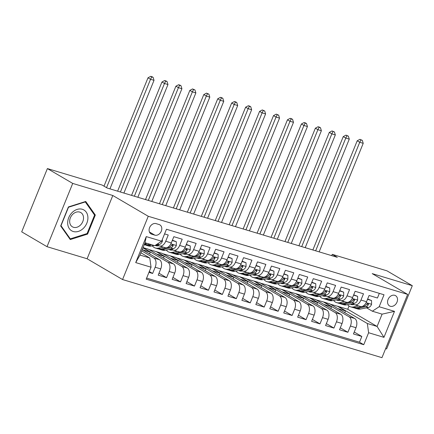 <?xml version="1.0" encoding="UTF-8"?>
<svg xmlns="http://www.w3.org/2000/svg" width="434" height="434" viewBox="0 0 434 434"><rect width="100%" height="100%" fill="white"/><g stroke="black" fill="none" stroke-linecap="round" stroke-linejoin="round"><path stroke-width="0.65" d="M394.761 295.315A5.946 4.611 120.4 0 0 388.3 298.939A5.946 4.611 120.4 0 0 389.531 305.916A5.946 4.611 120.4 0 0 390.318 306.258A5.946 4.611 120.4 0 0 396.774 302.634A5.946 4.611 120.4 0 0 395.548 295.657A5.946 4.611 120.4 0 0 394.761 295.315M385.62 348.659L386.613 348.958L412.3 285.691L386.982 270.843L332.243 254.357L331.717 255.648M122.562 279.545L381.963 357.665L407.651 294.398L148.254 216.278L122.562 279.545L87.115 258.762L112.807 195.495L72.711 183.419L47.018 246.686L87.115 258.762M47.018 246.686L21.7 231.843L47.387 168.576L72.711 183.419M379.332 293.357L377.444 298.006L369.079 295.483L366.546 301.722L360.963 300.046A7.432 4.617 106.8 0 1 354.768 304.787A7.432 4.617 106.8 0 1 354.139 304.511L352.663 303.648M360.963 300.046L363.497 293.802L355.131 291.285L352.598 297.523L347.021 295.847A7.432 4.617 106.8 0 1 340.826 300.588A7.432 4.617 106.8 0 1 340.191 300.306L338.721 299.444M347.021 295.847L349.554 289.603L341.184 287.086L338.65 293.324L333.073 291.643A7.432 4.617 106.8 0 1 326.878 296.384A7.432 4.617 106.8 0 1 326.243 296.107L324.773 295.245M333.073 291.643L335.607 285.404L327.241 282.881L324.703 289.125L319.126 287.444A7.432 4.617 106.8 0 1 312.93 292.185A7.432 4.617 106.8 0 1 312.296 291.908L310.825 291.046M319.126 287.444L321.659 281.205L313.294 278.682L310.76 284.926L305.178 283.245A7.432 4.617 106.8 0 1 298.988 287.986A7.432 4.617 106.8 0 1 298.353 287.709L296.878 286.847M305.178 283.245L307.717 277.006L299.346 274.483L296.813 280.722L291.236 279.046A7.432 4.617 106.8 0 1 285.04 283.787A7.432 4.617 106.8 0 1 284.406 283.51L282.935 282.648M291.236 279.046L293.769 272.802L285.398 270.284L282.865 276.523L277.288 274.847A7.432 4.617 106.8 0 1 271.093 279.588A7.432 4.617 106.8 0 1 270.458 279.306L268.988 278.444M277.288 274.847L279.821 268.603L271.456 266.085L268.917 272.324L263.34 270.642A7.432 4.617 106.8 0 1 257.145 275.384A7.432 4.617 106.8 0 1 256.516 275.107L255.04 274.245M263.34 270.642L265.874 264.404L257.508 261.881L254.975 268.125L249.393 266.443A7.432 4.617 106.8 0 1 243.203 271.185A7.432 4.617 106.8 0 1 242.568 270.908L241.092 270.046M249.393 266.443L251.932 260.205L243.561 257.682L241.027 263.926L235.45 262.244A7.432 4.617 106.8 0 1 229.255 266.986A7.432 4.617 106.8 0 1 228.62 266.709L227.15 265.847M235.45 262.244L237.984 256.006L229.613 253.483L227.08 259.722L221.503 258.046A7.432 4.617 106.8 0 1 215.307 262.787A7.432 4.617 106.8 0 1 214.673 262.51L213.202 261.648M221.503 258.046L224.036 251.801L215.671 249.284L213.137 255.523L207.555 253.847A7.432 4.617 106.8 0 1 201.36 258.588A7.432 4.617 106.8 0 1 200.73 258.306L199.255 257.443M207.555 253.847L210.089 247.602L201.723 245.085L199.19 251.324L193.613 249.642A7.432 4.617 106.8 0 1 187.417 254.384A7.432 4.617 106.8 0 1 186.783 254.107L185.313 253.244M193.613 249.642L196.146 243.403L187.776 240.881L185.242 247.125L179.665 245.443A7.432 4.617 106.8 0 1 173.47 250.185A7.432 4.617 106.8 0 1 172.835 249.908L171.365 249.045M179.665 245.443L182.199 239.205L173.833 236.682L171.294 242.926A7.432 4.617 106.8 0 1 165.104 247.668L159.522 245.986A7.432 4.617 106.8 0 1 158.887 245.709L157.417 244.847M148.954 272.368L152.632 273.474L149.301 271.521M142.233 249.593L159.468 259.7A7.432 4.617 106.8 0 1 160.743 268.917L158.209 275.156L166.575 277.679L158.99 273.23M143.046 247.592L148.298 249.17L173.416 263.899A7.432 4.617 -73.2 0 1 174.69 273.116L172.157 279.355L180.522 281.878L172.938 277.429M148.971 249.566L162.245 253.375L187.363 268.098A7.432 4.617 -73.2 0 1 188.633 277.315L186.099 283.554L194.47 286.077L186.886 281.628M162.918 253.765L176.188 257.574L201.305 272.302A7.432 4.617 -73.2 0 1 202.58 281.514L200.047 287.758L208.418 290.275L200.828 285.827M176.866 257.964L190.135 261.773L215.253 276.501A7.432 4.617 -73.2 0 1 216.528 285.713L213.995 291.957L222.36 294.474L214.776 290.026M190.808 262.169L204.083 265.971L229.201 280.7A7.432 4.617 -73.2 0 1 230.476 289.917L227.942 296.156L236.308 298.673L228.723 294.23M204.756 266.368L218.031 270.17L243.148 284.899A7.432 4.617 -73.2 0 1 244.418 294.116L241.884 300.355L250.255 302.878L242.671 298.429M218.703 270.566L231.973 274.369L257.091 289.098A7.432 4.617 -73.2 0 1 258.366 298.315L255.832 304.554L264.197 307.077L256.613 302.628M232.646 274.765L245.921 278.574L271.038 293.297A7.432 4.617 -73.2 0 1 272.313 302.514L269.78 308.758L278.145 311.276L270.561 306.827M246.593 278.964L259.868 282.773L284.986 297.502A7.432 4.617 -73.2 0 1 286.261 306.713L283.722 312.957L292.093 315.475L284.509 311.026M260.541 283.169L273.816 286.972L298.934 301.701A7.432 4.617 -73.2 0 1 300.203 310.912L297.67 317.156L306.041 319.674L298.451 315.23M274.489 287.368L287.758 291.171L312.876 305.899A7.432 4.617 -73.2 0 1 314.151 315.117L311.617 321.355L319.983 323.878L312.399 319.429M288.431 291.567L301.706 295.37L326.824 310.098A7.432 4.617 -73.2 0 1 328.099 319.315L325.565 325.554L333.93 328.077L326.346 323.628M302.379 295.766L315.654 299.574L340.771 314.297A7.432 4.617 -73.2 0 1 342.046 323.514L339.507 329.753L347.878 332.276L340.294 327.827M47.387 168.576L102.131 185.058L107.193 188.031L337.305 257.329L332.243 254.357M151.764 234.224L154.835 235.152A5.761 4.465 120.4 0 0 161.09 231.637A5.761 4.465 120.4 0 0 159.902 224.883A5.761 4.465 120.4 0 0 159.137 224.546L156.072 223.624A5.761 4.465 120.4 0 0 149.811 227.139A5.761 4.465 120.4 0 0 151.005 233.893A5.761 4.465 120.4 0 0 151.764 234.224L150.343 233.394M372.334 311.205L379.164 306.74L384.025 294.767L166.466 229.25L161.605 241.217L154.775 245.682L145.016 242.742L140.014 255.056L149.779 257.997L151.048 267.208L146.187 279.176L363.752 344.699L368.612 332.732L367.338 323.514L377.097 326.455L382.099 314.145L372.334 311.205L366.611 307.847M379.164 306.74L394.506 311.357L383.954 337.348L368.612 332.732M151.048 267.208L135.712 262.592L146.263 236.601L161.605 241.217M316.326 299.965L324.019 302.091L349.137 316.82A7.432 4.617 106.8 0 1 350.412 326.037L347.878 332.276M324.019 302.091L329.601 303.773L354.714 318.502L349.137 316.82M310.077 297.892L335.189 312.621A7.432 4.617 106.8 0 1 336.464 321.833L333.93 328.077M296.129 293.693L321.247 308.422A7.432 4.617 106.8 0 1 322.522 317.634L319.983 323.878M282.181 289.494L307.299 304.218A7.432 4.617 106.8 0 1 308.574 313.435L306.041 319.674M268.234 285.29L293.351 300.019A7.432 4.617 106.8 0 1 294.626 309.236L292.093 315.475M254.291 281.091L279.404 295.82A7.432 4.617 106.8 0 1 280.679 305.037L278.145 311.276M240.344 276.892L265.462 291.621A7.432 4.617 106.8 0 1 266.736 300.833L264.197 307.077M226.396 272.693L251.514 287.422A7.432 4.617 106.8 0 1 252.789 296.634L250.255 302.878M212.448 268.494L237.566 283.218A7.432 4.617 106.8 0 1 238.841 292.435L236.308 298.673M198.506 264.29L223.624 279.019A7.432 4.617 106.8 0 1 224.893 288.236L222.36 294.474M184.558 260.091L209.676 274.82A7.432 4.617 106.8 0 1 210.951 284.037L208.418 290.275M170.611 255.892L195.729 270.621A7.432 4.617 106.8 0 1 197.003 279.832L194.47 286.077M156.663 251.693L181.781 266.422A7.432 4.617 106.8 0 1 183.056 275.633L180.522 281.878M143.014 247.668L167.839 262.217A7.432 4.617 106.8 0 1 169.108 271.434L166.575 277.679M141.712 250.879L153.891 258.018A7.432 4.617 106.8 0 1 155.166 267.236L152.632 273.474M146.627 278.096L359.498 342.204L361.826 336.475L354.236 332.026M354.714 318.502A7.432 4.617 -73.2 0 1 355.988 327.713L353.455 333.958L361.826 336.475M164.578 233.899L168.251 235.006L165.717 241.244A7.432 4.617 106.8 0 1 159.522 245.986M140.925 252.805L149.779 257.997M412.3 285.691L372.204 273.615L407.651 294.398M112.807 195.495L148.254 216.278M330.274 304.169L347.726 309.23L377.097 326.455L383.954 337.348M347.726 309.23L349.023 306.046M337.967 306.29L367.338 323.514M149.535 253.874L150.245 252.116L142.943 247.836M142.618 249.821L150.245 252.116M156.566 254.02L164.193 256.315L156.598 251.861M163.477 258.073L164.193 256.315M173.47 250.185L179.047 251.866A7.432 4.617 -73.2 0 0 185.242 247.125M170.513 258.219L178.141 260.519L170.54 256.065M177.425 262.272L178.141 260.519M187.417 254.384L192.994 256.065A7.432 4.617 -73.2 0 0 199.19 251.324M184.461 262.418L192.083 264.718L184.488 260.264M191.372 266.476L192.083 264.718M201.36 258.588L206.942 260.264A7.432 4.617 -73.2 0 0 213.137 255.523M198.403 266.622L206.031 268.917L198.436 264.463M205.32 270.675L206.031 268.917M215.307 262.787L220.884 264.463A7.432 4.617 -73.2 0 0 227.08 259.722M212.351 270.821L219.978 273.116L212.383 268.662M219.262 274.874L219.978 273.116M229.255 266.986L234.832 268.668A7.432 4.617 -73.2 0 0 241.027 263.926M226.298 275.02L233.921 277.315L226.326 272.861M233.21 279.073L233.921 277.315M243.203 271.185L248.78 272.867A7.432 4.617 -73.2 0 0 254.975 268.125M240.246 279.219L247.868 281.52L240.273 277.066M247.158 283.272L247.868 281.52M257.145 275.384L262.727 277.066A7.432 4.617 -73.2 0 0 268.917 272.324M254.188 283.418L261.816 285.718L254.221 281.265M261.1 287.476L261.816 285.718M271.093 279.588L276.67 281.265A7.432 4.617 -73.2 0 0 282.865 276.523M268.136 287.623L275.764 289.917L268.169 285.464M275.048 291.675L275.764 289.917M285.04 283.787L290.617 285.464A7.432 4.617 -73.2 0 0 296.813 280.722M282.084 291.822L289.706 294.116L282.111 289.662M288.995 295.874L289.706 294.116M298.988 287.986L304.565 289.668A7.432 4.617 -73.2 0 0 310.76 284.926M296.031 296.021L303.654 298.315L296.059 293.861M302.943 300.073L303.654 298.315M312.93 292.185L318.513 293.867A7.432 4.617 -73.2 0 0 324.703 289.125M309.974 300.219L317.601 302.52L310.006 298.06M316.885 304.272L317.601 302.52M326.878 296.384L332.455 298.066A7.432 4.617 -73.2 0 0 338.65 293.324M323.921 304.418L331.549 306.719L323.948 302.265M330.833 308.471L331.549 306.719M340.826 300.588L346.403 302.265A7.432 4.617 -73.2 0 0 352.598 297.523M337.869 308.623L345.491 310.918L337.896 306.464M344.78 312.675L345.491 310.918M359.498 342.204L363.752 344.699M354.768 304.787L360.35 306.464A7.432 4.617 -73.2 0 0 366.546 301.722M145.016 242.742L146.263 236.601M140.014 255.056L135.712 262.592M394.506 311.357L382.099 314.145M70.259 239.568L87.587 234.094L95.323 215.042L85.731 201.463L68.404 206.937L60.668 225.989L70.259 239.568M93.994 214.26L95.323 215.042M86.811 233.638L87.587 234.094M147.153 243.387L144.544 243.897M162.365 239.34L162.37 241.385A4.926 3.06 106.8 0 1 159.283 244.483L155.475 245.226M154.124 245.487L151.244 246.051A14.213 8.826 106.8 0 1 148.412 245.932L145.759 245.134A14.213 8.826 -73.2 0 0 148.596 245.253L151.477 244.689M149.806 244.185L146.92 244.749A14.213 8.826 106.8 0 1 144.229 244.673M144.945 244.819A14.213 8.826 -73.2 0 0 145.759 245.134M109.954 188.861L154.021 80.328L150.538 79.281L148.005 77.794L104.003 186.159M106.536 187.645L150.538 79.281L151.726 76.927L153.121 77.35L152.106 76.753L150.712 76.335L151.726 76.927M150.712 76.335L148.005 77.794M154.021 80.328L153.121 77.35M82.303 209.28A12.076 9.364 120.4 0 0 68.729 217.667A12.076 9.364 120.4 0 0 73.281 231.512A12.076 9.364 120.4 0 0 86.86 223.125A12.076 9.364 120.4 0 0 82.303 209.28M79.682 212.085A8.268 6.407 120.4 0 0 70.699 217.125A8.268 6.407 120.4 0 0 72.413 226.825A8.268 6.407 120.4 0 0 73.503 227.302A8.268 6.407 120.4 0 0 82.487 222.257A8.268 6.407 120.4 0 0 80.778 212.557A8.268 6.407 120.4 0 0 79.682 212.085M87.082 233.552L70.297 238.857L61.004 225.696L68.501 207.235L85.286 201.935L94.579 215.09L87.082 233.552M69.375 238.315L70.297 238.857M84.918 201.718L85.286 201.935M158.915 245.725L158.432 245.818A11.799 7.329 106.8 0 1 156.083 245.72A11.799 7.329 106.8 0 1 155.247 245.378M163.368 247.147L158.215 248.15A14.213 8.826 106.8 0 1 155.383 248.031A14.213 8.826 106.8 0 1 152.318 245.839M172.271 240.528L176.312 241.743L176.318 245.584A4.926 3.06 106.8 0 1 173.231 248.682L165.191 250.25A14.213 8.826 106.8 0 1 162.354 250.136L159.707 249.333A14.213 8.826 -73.2 0 0 162.538 249.452L170.578 247.885A4.926 3.06 -73.2 0 0 173.02 245.997L173.188 245.356L172.629 244.765L171.349 245.492A4.926 3.06 106.8 0 1 168.907 247.38L160.868 248.948A14.213 8.826 106.8 0 1 158.036 248.834L155.383 248.031M176.312 241.743L172.406 240.192M158.893 249.018A14.213 8.826 -73.2 0 0 159.707 249.333M156.462 245.031A11.799 7.329 -73.2 0 0 157.466 245.915M158.405 245.823A11.799 7.329 106.8 0 1 157.721 245.026M123.902 193.059L167.969 84.532L164.486 83.48L161.953 81.993L117.619 191.172M120.413 192.012L164.486 83.48L165.674 81.125L167.068 81.549L166.054 80.952L164.66 80.534L165.674 81.125M164.66 80.534L161.953 81.993M167.969 84.532L167.068 81.549M172.862 249.924L172.379 250.017A11.799 7.329 106.8 0 1 170.025 249.919A11.799 7.329 106.8 0 1 169.048 249.496M177.316 251.346L172.162 252.349A14.213 8.826 106.8 0 1 169.331 252.235A14.213 8.826 106.8 0 1 166.26 250.038M186.213 244.727L190.255 245.948L190.26 249.783A4.926 3.06 106.8 0 1 187.173 252.881L179.133 254.449A14.213 8.826 106.8 0 1 176.302 254.335L173.654 253.537A14.213 8.826 -73.2 0 0 176.486 253.651L184.526 252.083A4.926 3.06 -73.2 0 0 186.967 250.196L187.135 249.555L186.571 248.964L185.291 249.691A4.926 3.06 106.8 0 1 182.85 251.579L174.815 253.147A14.213 8.826 106.8 0 1 171.978 253.033L169.331 252.235M190.255 245.948L186.349 244.396M172.835 253.217A14.213 8.826 -73.2 0 0 173.654 253.537M170.405 249.23A11.799 7.329 -73.2 0 0 171.414 250.114M172.352 250.022A11.799 7.329 106.8 0 1 171.669 249.224M137.849 197.258L181.917 88.731L178.428 87.679L175.9 86.198L131.567 195.371M134.361 196.211L178.428 87.679L179.616 85.324L181.011 85.748L180.001 85.151L178.607 84.733L179.616 85.324M178.607 84.733L175.9 86.198M181.917 88.731L181.011 85.748M186.804 254.123L186.322 254.215A11.799 7.329 106.8 0 1 183.973 254.123A11.799 7.329 106.8 0 1 182.996 253.695M191.264 255.545L186.11 256.548A14.213 8.826 106.8 0 1 183.278 256.434A14.213 8.826 106.8 0 1 180.208 254.243M200.161 248.932L204.202 250.147L204.208 253.988A4.926 3.06 106.8 0 1 201.121 257.08L193.081 258.648A14.213 8.826 106.8 0 1 190.249 258.534L187.602 257.736A14.213 8.826 -73.2 0 0 190.434 257.85L198.474 256.282A4.926 3.06 -73.2 0 0 200.915 254.395L201.083 253.754L200.519 253.168L199.239 253.89A4.926 3.06 106.8 0 1 196.797 255.778L188.757 257.346A14.213 8.826 106.8 0 1 185.926 257.232L183.278 256.434M204.202 250.147L200.296 248.595M186.783 257.416A14.213 8.826 -73.2 0 0 187.602 257.736M184.352 253.434A11.799 7.329 -73.2 0 0 185.356 254.319M186.3 254.221A11.799 7.329 106.8 0 1 185.616 253.423M151.792 201.463L195.864 92.93L192.376 91.878L189.842 90.397L145.515 199.569M148.309 200.41L192.376 91.878L193.564 89.529L194.958 89.947L192.55 88.932L193.564 89.529M192.55 88.932L189.842 90.397M195.864 92.93L194.958 89.947M200.752 258.322L200.269 258.42A11.799 7.329 106.8 0 1 197.92 258.322A11.799 7.329 106.8 0 1 196.944 257.899M205.211 259.744L200.058 260.753A14.213 8.826 106.8 0 1 197.22 260.633A14.213 8.826 106.8 0 1 194.155 258.442M214.108 253.131L218.15 254.346L218.156 258.187A4.926 3.06 106.8 0 1 215.069 261.284L207.029 262.852A14.213 8.826 106.8 0 1 204.197 262.733L201.544 261.935A14.213 8.826 -73.2 0 0 204.376 262.055L212.416 260.481A4.926 3.06 -73.2 0 0 214.857 258.599L215.025 257.953L214.467 257.367L213.186 258.094A4.926 3.06 106.8 0 1 210.745 259.982L202.705 261.55A14.213 8.826 106.8 0 1 199.873 261.431L197.22 260.633M218.15 254.346L214.244 252.794M200.73 261.615A14.213 8.826 -73.2 0 0 201.544 261.935M198.3 257.633A11.799 7.329 -73.2 0 0 199.304 258.518M200.248 258.42A11.799 7.329 106.8 0 1 199.564 257.622M165.739 205.662L209.806 97.129L206.324 96.082L203.79 94.596L159.457 203.768M162.251 204.609L206.324 96.082L207.512 93.728L208.906 94.145L206.497 93.131L207.512 93.728M206.497 93.131L203.79 94.596M209.806 97.129L208.906 94.145M214.7 262.521L214.217 262.619A11.799 7.329 106.8 0 1 211.863 262.521A11.799 7.329 106.8 0 1 210.886 262.098M219.154 263.943L214 264.952A14.213 8.826 106.8 0 1 211.168 264.832A14.213 8.826 106.8 0 1 208.098 262.641M228.056 257.329L232.098 258.545L232.103 262.386A4.926 3.06 106.8 0 1 229.011 265.483L220.977 267.051A14.213 8.826 106.8 0 1 218.139 266.932L215.492 266.134A14.213 8.826 -73.2 0 0 218.324 266.254L226.364 264.686A4.926 3.06 -73.2 0 0 228.805 262.798L228.973 262.152L228.414 261.566L227.134 262.293A4.926 3.06 106.8 0 1 224.693 264.181L216.653 265.749A14.213 8.826 106.8 0 1 213.816 265.63L211.168 264.832M232.098 258.545L228.192 256.993M214.673 265.814A14.213 8.826 -73.2 0 0 215.492 266.134M212.248 261.832A11.799 7.329 -73.2 0 0 213.251 262.716M214.19 262.624A11.799 7.329 106.8 0 1 213.506 261.827M179.687 209.861L223.754 101.328L220.266 100.281L217.738 98.795L173.405 207.967M176.199 208.808L220.266 100.281L221.459 97.927L222.854 98.344L221.839 97.753L220.445 97.335L221.459 97.927M220.445 97.335L217.738 98.795M223.754 101.328L222.854 98.344M228.647 266.726L228.165 266.818A11.799 7.329 106.8 0 1 225.81 266.72A11.799 7.329 106.8 0 1 224.834 266.297M233.101 268.147L227.948 269.151A14.213 8.826 106.8 0 1 225.116 269.031A14.213 8.826 106.8 0 1 222.045 266.839M241.998 261.528L246.04 262.744L246.045 266.584A4.926 3.06 106.8 0 1 242.959 269.682L234.919 271.25A14.213 8.826 106.8 0 1 232.087 271.136L229.44 270.333A14.213 8.826 -73.2 0 0 232.271 270.453L240.311 268.885A4.926 3.06 -73.2 0 0 242.752 266.997L242.921 266.357L242.356 265.765L241.076 266.492A4.926 3.06 106.8 0 1 238.635 268.38L230.595 269.948A14.213 8.826 106.8 0 1 227.763 269.834L225.116 269.031M246.04 262.744L242.134 261.192M228.62 270.019A14.213 8.826 -73.2 0 0 229.44 270.333M226.19 266.031A11.799 7.329 -73.2 0 0 227.199 266.915M228.138 266.823A11.799 7.329 106.8 0 1 227.454 266.026M193.629 214.06L237.702 105.533L234.214 104.48L231.68 102.994L187.352 212.172M190.146 213.013L234.214 104.48L235.402 102.126L236.796 102.549L235.787 101.952L234.393 101.534L235.402 102.126M234.393 101.534L231.68 102.994M237.702 105.533L236.796 102.549M242.59 270.924L242.107 271.017A11.799 7.329 106.8 0 1 239.758 270.919A11.799 7.329 106.8 0 1 238.781 270.496M247.049 272.346L241.895 273.349A14.213 8.826 106.8 0 1 239.063 273.236A14.213 8.826 106.8 0 1 235.993 271.038M255.946 265.727L259.988 266.948L259.993 270.783A4.926 3.06 106.8 0 1 256.906 273.881L248.866 275.449A14.213 8.826 106.8 0 1 246.035 275.335L243.382 274.538A14.213 8.826 -73.2 0 0 246.219 274.651L254.259 273.084A4.926 3.06 -73.2 0 0 256.7 271.196L256.863 270.556L256.304 269.964L255.024 270.691A4.926 3.06 106.8 0 1 252.583 272.579L244.543 274.147A14.213 8.826 106.8 0 1 241.711 274.033L239.063 273.236M259.988 266.948L256.082 265.396M242.568 274.217A14.213 8.826 -73.2 0 0 243.382 274.538M240.138 270.23A11.799 7.329 -73.2 0 0 241.141 271.114M242.085 271.022A11.799 7.329 106.8 0 1 241.402 270.225M207.577 218.259L251.649 109.731L248.161 108.679L245.628 107.198L201.3 216.371M204.094 217.212L248.161 108.679L249.349 106.325L250.743 106.748L249.729 106.151L248.335 105.733L249.349 106.325M248.335 105.733L245.628 107.198M251.649 109.731L250.743 106.748M256.537 275.123L256.055 275.216A11.799 7.329 106.8 0 1 253.706 275.118A11.799 7.329 106.8 0 1 252.724 274.695M260.997 276.545L255.843 277.548A14.213 8.826 106.8 0 1 253.006 277.434A14.213 8.826 106.8 0 1 249.941 275.243M269.894 269.926L273.935 271.147L273.941 274.988A4.926 3.06 106.8 0 1 270.854 278.08L262.814 279.648A14.213 8.826 106.8 0 1 259.982 279.534L257.329 278.736A14.213 8.826 -73.2 0 0 260.161 278.85L268.201 277.283A4.926 3.06 -73.2 0 0 270.642 275.395L270.811 274.755L270.252 274.169L268.971 274.89A4.926 3.06 106.8 0 1 266.53 276.778L258.49 278.346A14.213 8.826 106.8 0 1 255.659 278.232L253.006 277.434M273.935 271.147L270.029 269.595M256.516 278.416A14.213 8.826 -73.2 0 0 257.329 278.736M254.085 274.434A11.799 7.329 -73.2 0 0 255.089 275.319M256.033 275.221A11.799 7.329 106.8 0 1 255.349 274.424M221.524 222.458L265.592 113.93L262.109 112.878L259.575 111.397L215.242 220.57M218.036 221.411L262.109 112.878L263.297 110.529L264.691 110.947L262.282 109.932L263.297 110.529M262.282 109.932L259.575 111.397M265.592 113.93L264.691 110.947M270.485 279.322L270.002 279.415A11.799 7.329 106.8 0 1 267.648 279.322A11.799 7.329 106.8 0 1 266.671 278.899M274.939 280.744L269.785 281.747A14.213 8.826 106.8 0 1 266.953 281.633A14.213 8.826 106.8 0 1 263.883 279.442M283.841 274.131L287.878 275.346L287.883 279.187A4.926 3.06 106.8 0 1 284.796 282.284L276.762 283.852A14.213 8.826 106.8 0 1 273.925 283.733L271.277 282.935A14.213 8.826 -73.2 0 0 274.109 283.049L282.149 281.482A4.926 3.06 -73.2 0 0 284.59 279.599L284.758 278.954L284.199 278.368L282.919 279.095A4.926 3.06 106.8 0 1 280.472 280.982L272.438 282.55A14.213 8.826 106.8 0 1 269.601 282.431L266.953 281.633M287.878 275.346L283.977 273.794M270.458 282.615A14.213 8.826 -73.2 0 0 271.277 282.935M268.033 278.633A11.799 7.329 -73.2 0 0 269.037 279.518M269.975 279.42A11.799 7.329 106.8 0 1 269.292 278.623M235.472 226.662L279.539 118.129L276.051 117.082L273.523 115.596L229.19 224.769M231.984 225.609L276.051 117.082L277.245 114.728L278.639 115.146L276.23 114.131L277.245 114.728M276.23 114.131L273.523 115.596M279.539 118.129L278.639 115.146M284.433 283.521L283.95 283.619A11.799 7.329 106.8 0 1 281.595 283.521A11.799 7.329 106.8 0 1 280.619 283.098M288.887 284.943L283.733 285.952A14.213 8.826 106.8 0 1 280.901 285.832A14.213 8.826 106.8 0 1 277.831 283.641M297.784 278.33L301.825 279.545L301.831 283.386A4.926 3.06 106.8 0 1 298.744 286.483L290.704 288.051A14.213 8.826 106.8 0 1 287.872 287.932L285.225 287.134A14.213 8.826 -73.2 0 0 288.057 287.254L296.096 285.686A4.926 3.06 -73.2 0 0 298.538 283.798L298.706 283.152L298.142 282.567L296.861 283.293A4.926 3.06 106.8 0 1 294.42 285.181L286.38 286.749A14.213 8.826 106.8 0 1 283.548 286.63L280.901 285.832M301.825 279.545L297.919 277.993M284.406 286.814A14.213 8.826 -73.2 0 0 285.225 287.134M281.975 282.832A11.799 7.329 -73.2 0 0 282.984 283.717M283.923 283.624A11.799 7.329 106.8 0 1 283.239 282.827M249.414 230.861L293.487 122.328L289.999 121.281L287.465 119.795L243.138 228.968M245.932 229.808L289.999 121.281L291.187 118.927L292.581 119.345L291.572 118.753L290.178 118.336L291.187 118.927M290.178 118.336L287.465 119.795M293.487 122.328L292.581 119.345M298.375 287.726L297.892 287.818A11.799 7.329 106.8 0 1 295.543 287.72A11.799 7.329 106.8 0 1 294.567 287.297M302.834 289.147L297.681 290.151A14.213 8.826 106.8 0 1 294.843 290.031A14.213 8.826 106.8 0 1 291.778 287.84M311.731 282.529L315.773 283.744L315.778 287.585A4.926 3.06 106.8 0 1 312.692 290.682L304.652 292.25A14.213 8.826 106.8 0 1 301.82 292.136L299.167 291.333A14.213 8.826 -73.2 0 0 302.004 291.453L310.039 289.885A4.926 3.06 -73.2 0 0 312.485 287.997L312.648 287.357L312.089 286.765L310.809 287.492A4.926 3.06 106.8 0 1 308.368 289.38L300.328 290.948A14.213 8.826 106.8 0 1 297.496 290.834L294.843 290.031M315.773 283.744L311.867 282.192M298.353 291.019A14.213 8.826 -73.2 0 0 299.167 291.333M295.923 287.031A11.799 7.329 -73.2 0 0 296.927 287.916M297.87 287.823A11.799 7.329 106.8 0 1 297.187 287.026M263.362 235.06L307.435 126.533L303.946 125.48L301.413 123.994L257.085 233.166M259.874 234.013L303.946 125.48L305.135 123.126L306.529 123.549L305.514 122.952L304.12 122.534L305.135 123.126M304.12 122.534L301.413 123.994M307.435 126.533L306.529 123.549M312.323 291.925L311.84 292.017A11.799 7.329 106.8 0 1 309.491 291.919A11.799 7.329 106.8 0 1 308.509 291.496M316.777 293.346L311.623 294.35A14.213 8.826 106.8 0 1 308.791 294.236A14.213 8.826 106.8 0 1 305.726 292.039M325.679 286.728L329.721 287.948L329.726 291.784A4.926 3.06 106.8 0 1 326.639 294.881L318.599 296.449A14.213 8.826 106.8 0 1 315.768 296.335L313.115 295.538A14.213 8.826 -73.2 0 0 315.947 295.652L323.986 294.084A4.926 3.06 -73.2 0 0 326.428 292.196L326.596 291.556L326.037 290.964L324.757 291.691A4.926 3.06 106.8 0 1 322.316 293.579L314.276 295.147A14.213 8.826 106.8 0 1 311.444 295.033L308.791 294.236M329.721 287.948L325.815 286.397M312.301 295.218A14.213 8.826 -73.2 0 0 313.115 295.538M309.871 291.23A11.799 7.329 -73.2 0 0 310.874 292.115M311.818 292.022A11.799 7.329 106.8 0 1 311.135 291.225M277.31 239.259L321.377 130.732L317.894 129.679L315.361 128.198L271.028 237.371M273.821 238.212L317.894 129.679L319.082 127.325L320.476 127.748L319.462 127.151L318.068 126.733L319.082 127.325M318.068 126.733L315.361 128.198M321.377 130.732L320.476 127.748M326.27 296.124L325.788 296.216A11.799 7.329 106.8 0 1 323.433 296.118A11.799 7.329 106.8 0 1 322.457 295.695M330.724 297.545L325.571 298.549A14.213 8.826 106.8 0 1 322.739 298.435A14.213 8.826 106.8 0 1 319.668 296.243M339.621 290.926L343.663 292.147L343.668 295.988A4.926 3.06 106.8 0 1 340.581 299.08L332.547 300.648A14.213 8.826 106.8 0 1 329.71 300.534L327.062 299.737A14.213 8.826 -73.2 0 0 329.894 299.851L337.934 298.283A4.926 3.06 -73.2 0 0 340.375 296.395L340.544 295.755L339.979 295.169L338.704 295.89A4.926 3.06 106.8 0 1 336.258 297.778L328.223 299.346A14.213 8.826 106.8 0 1 325.386 299.232L322.739 298.435M343.663 292.147L339.762 290.596M326.243 299.417A14.213 8.826 -73.2 0 0 327.062 299.737M323.813 295.435A11.799 7.329 -73.2 0 0 324.822 296.319M325.76 296.221A11.799 7.329 106.8 0 1 325.077 295.424M291.257 243.458L335.325 134.931L331.836 133.878L329.308 132.397L284.975 241.57M287.769 242.411L331.836 133.878L333.024 131.529L334.424 131.947L332.015 130.932L333.024 131.529M332.015 130.932L329.308 132.397M335.325 134.931L334.424 131.947M340.213 300.323L339.735 300.415A11.799 7.329 106.8 0 1 337.381 300.323A11.799 7.329 106.8 0 1 336.404 299.899M344.672 301.744L339.518 302.748A14.213 8.826 106.8 0 1 336.686 302.634A14.213 8.826 106.8 0 1 333.616 300.442M353.569 295.131L357.611 296.346L357.616 300.187A4.926 3.06 106.8 0 1 354.529 303.279L346.489 304.852A14.213 8.826 106.8 0 1 343.657 304.733L341.01 303.936A14.213 8.826 -73.2 0 0 343.842 304.05L351.882 302.482A4.926 3.06 -73.2 0 0 354.323 300.599L354.491 299.954L353.927 299.368L352.647 300.095A4.926 3.06 106.8 0 1 350.205 301.977L342.166 303.55A14.213 8.826 106.8 0 1 339.334 303.431L336.686 302.634M357.611 296.346L353.705 294.794M340.191 303.616A14.213 8.826 -73.2 0 0 341.01 303.936M337.76 299.634A11.799 7.329 -73.2 0 0 338.77 300.518M339.708 300.42A11.799 7.329 106.8 0 1 339.025 299.623M305.2 247.662L349.272 139.13L345.784 138.083L343.251 136.596L298.923 245.769M301.717 246.61L345.784 138.083L346.972 135.728L348.366 136.146L345.963 135.131L346.972 135.728M345.963 135.131L343.251 136.596M349.272 139.13L348.366 136.146M354.16 304.522L353.677 304.619A11.799 7.329 106.8 0 1 351.328 304.522A11.799 7.329 106.8 0 1 350.352 304.098M358.62 305.943L353.466 306.952A14.213 8.826 106.8 0 1 350.629 306.833A14.213 8.826 106.8 0 1 347.563 304.641M367.517 299.33L371.558 300.545L371.564 304.386A4.926 3.06 106.8 0 1 368.477 307.484L360.437 309.051A14.213 8.826 106.8 0 1 357.605 308.932L354.952 308.135A14.213 8.826 -73.2 0 0 357.79 308.254L365.824 306.686A4.926 3.06 -73.2 0 0 368.265 304.798L368.433 304.153L367.875 303.567L366.594 304.294A4.926 3.06 106.8 0 1 364.153 306.182L356.113 307.749A14.213 8.826 106.8 0 1 353.281 307.63L350.629 306.833M371.558 300.545L367.652 298.993M354.139 307.814A14.213 8.826 -73.2 0 0 354.952 308.135M351.708 303.833A11.799 7.329 -73.2 0 0 352.712 304.717M353.656 304.625A11.799 7.329 106.8 0 1 352.972 303.827M319.147 251.861L363.215 143.328L359.732 142.281L357.198 140.795L312.865 249.968M315.659 250.809L359.732 142.281L360.92 139.927L362.314 140.345L359.905 139.336L360.92 139.927M359.905 139.336L357.198 140.795M363.215 143.328L362.314 140.345M340.771 314.297L335.189 312.621M326.824 310.098L321.247 308.422M312.876 305.899L307.299 304.218M298.934 301.701L293.351 300.019M284.986 297.502L279.404 295.82M271.038 293.297L265.462 291.621M257.091 289.098L251.514 287.422M243.148 284.899L237.566 283.218M229.201 280.7L223.624 279.019M215.253 276.501L209.676 274.82M201.305 272.302L195.729 270.621M187.363 268.098L181.781 266.422M173.416 263.899L167.839 262.217M159.468 259.7L153.891 258.018M160.743 268.917L155.166 267.236M355.988 327.713L350.412 326.037M342.046 323.514L336.464 321.833M328.099 319.315L322.522 317.634M314.151 315.117L308.574 313.435M300.203 310.912L294.626 309.236M286.261 306.713L280.679 305.037M272.313 302.514L266.736 300.833M258.366 298.315L252.789 296.634M244.418 294.116L238.841 292.435M230.476 289.917L224.893 288.236M216.528 285.713L210.951 284.037M202.58 281.514L197.003 279.832M188.633 277.315L183.056 275.633M174.69 273.116L169.108 271.434M171.294 242.926L165.717 241.244M149.421 231.973L154.835 235.152M162.37 241.288L161.66 241.076M146.92 244.749L144.495 244.017M151.244 246.051L148.596 245.253M159.283 244.483L157.455 243.93M176.318 245.492L170.871 243.848M160.868 248.948L158.215 248.15M165.191 250.25L162.538 249.452M168.907 247.38L168.056 247.125M173.231 248.682L170.578 247.885M171.614 245.172L173.02 245.997M190.26 249.691L184.819 248.053M174.815 253.147L172.162 252.349M179.133 254.449L176.486 253.651M182.85 251.579L182.003 251.324M187.173 252.881L184.526 252.083M185.562 249.371L186.967 250.196M204.208 253.89L198.767 252.252M188.757 257.346L186.11 256.548M193.081 258.648L190.434 257.85M196.797 255.778L195.946 255.523M201.121 257.08L198.474 256.282M199.51 253.57L200.915 254.395M218.156 258.089L212.709 256.451M202.705 261.55L200.058 260.753M207.029 262.852L204.376 262.055M210.745 259.982L209.893 259.722M215.069 261.284L212.416 260.481M213.452 257.774L214.857 258.599M232.103 262.288L226.656 260.65M216.653 265.749L214 264.952M220.977 267.051L218.324 266.254M224.693 264.181L223.841 263.926M229.011 265.483L226.364 264.686M227.4 261.973L228.805 262.798M246.045 266.492L240.604 264.849M230.595 269.948L227.948 269.151M234.919 271.25L232.271 270.453M238.635 268.38L237.783 268.125M242.959 269.682L240.311 268.885M241.347 266.172L242.752 266.997M259.993 270.691L254.552 269.047M244.543 274.147L241.895 273.349M248.866 275.449L246.219 274.651M252.583 272.579L251.731 272.324M256.906 273.881L254.259 273.084M255.29 270.371L256.7 271.196M273.941 274.89L268.494 273.252M258.49 278.346L255.843 277.548M262.814 279.648L260.161 278.85M266.53 276.778L265.679 276.523M270.854 278.08L268.201 277.283M269.237 274.57L270.642 275.395M287.888 279.089L282.442 277.451M272.438 282.55L269.785 281.747M276.762 283.852L274.109 283.049M280.472 280.982L279.626 280.722M284.796 282.284L282.149 281.482M283.185 278.774L284.59 279.599M301.831 283.288L296.389 281.65M286.38 286.749L283.733 285.952M290.704 288.051L288.057 287.254M294.42 285.181L293.568 284.921M298.744 286.483L296.096 285.686M297.133 282.973L298.538 283.798M315.778 287.487L310.332 285.849M300.328 290.948L297.681 290.151M304.652 292.25L302.004 291.453M308.368 289.38L307.516 289.125M312.692 290.682L310.039 289.885M311.075 287.172L312.485 287.997M329.726 291.691L324.279 290.048M314.276 295.147L311.623 294.35M318.599 296.449L315.947 295.652M322.316 293.579L321.464 293.324M326.639 294.881L323.986 294.084M325.023 291.371L326.428 292.196M343.668 295.89L338.227 294.252M328.223 299.346L325.571 298.549M332.547 300.648L329.894 299.851M336.258 297.778L335.411 297.523M340.581 299.08L337.934 298.283M338.97 295.57L340.375 296.395M357.616 300.089L352.175 298.451M342.166 303.55L339.518 302.748M346.489 304.852L343.842 304.05M350.205 301.977L349.354 301.722M354.529 303.279L351.882 302.482M352.918 299.775L354.323 300.599M371.564 304.288L366.117 302.65M356.113 307.749L353.466 306.952M360.437 309.051L357.79 308.254M364.153 306.182L363.301 305.921M368.477 307.484L365.824 306.686M366.86 303.974L368.265 304.798"/></g></svg>
